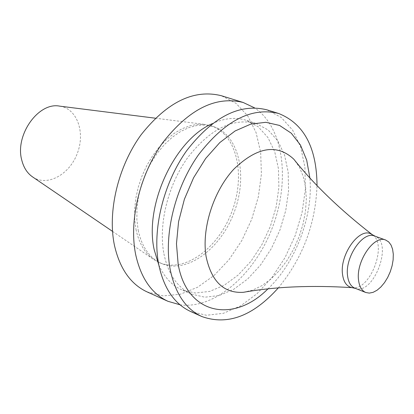 <?xml version="1.0" encoding="UTF-8"?>
<svg xmlns="http://www.w3.org/2000/svg" width="414" height="414" viewBox="0 0 414 414"><rect width="100%" height="100%" fill="white"/><g stroke="black" fill="none" stroke-linecap="round" stroke-linejoin="round"><path stroke-width="0.31" stroke-dasharray="2.07 1.55" d="M32.872 177.109C47.419 186.828 69.516 174.584 77.325 153.366C85.517 132.299 77.056 108.494 59.719 106.144M135.989 229.387C139.021 243.572 145.19 253.766 154.484 259.971L159.462 262.636C184.416 273.349 218.23 248.421 231.83 211.828C245.859 175.391 237.015 134.322 211.218 125.835L205.727 124.542L198.13 124.283L190.217 125.675L182.176 128.713L174.201 133.349L166.495 139.497L159.245 147.011L152.652 155.721L146.877 165.409L142.085 175.836L138.39 186.73L135.895 197.814L134.653 208.801L134.685 219.415L135.989 229.387M138.198 230.303C141.893 247.132 149.708 258.222 161.641 263.568C186.579 274.275 220.398 249.295 234.013 212.651C248.064 176.173 239.251 135.062 213.469 126.58L205.825 125.044L197.69 125.323L189.276 127.45L180.804 131.388L172.498 137.07L164.601 144.362L157.341 153.071L150.919 162.966L145.531 173.771L141.334 185.177L138.447 196.867L136.946 208.501L136.868 219.751L138.198 230.303M147.156 291.937L163.173 295.906L180.287 294.25L197.545 287.269L214.059 275.501L229.03 259.671L241.771 240.637L251.696 219.342L258.352 196.81L261.405 174.113L260.66 152.336L256.075 132.583L247.758 115.925L236.027 103.355L221.392 95.727M180.007 304.792C214.675 309.646 254.915 274.192 272.531 227.224C290.416 180.359 283.725 127.145 254.522 107.837M158.8 264.95C164.203 277.132 171.888 285.443 181.865 289.878L195.289 293.034L209.67 291.409L224.228 285.251L238.216 275.005L250.946 261.275L261.824 244.803L270.358 226.401L276.143 206.964L278.891 187.413L278.436 168.695L274.736 151.757L267.905 137.505L258.196 126.767L246.045 120.246C235.633 116.971 224.367 118.109 212.258 123.667M163.913 253.772C168.213 274.228 177.394 287.663 191.439 294.08L204.832 297.205L219.192 295.524L233.734 289.288L247.722 278.948L260.463 265.12L271.367 248.535L279.936 230.029L285.764 210.483L288.568 190.833L288.17 172.033L284.537 155.027L277.763 140.724L268.106 129.96L256.007 123.434C232.916 117.576 210.193 128.909 187.832 157.439C167.918 185.094 158.267 224.476 163.913 253.772M190.559 311.463L206.4 315.266L223.394 313.305L240.591 305.905L257.104 293.64L272.138 277.261L285.003 257.648L295.12 235.773L302.018 212.682L305.361 189.462L304.932 167.23L300.673 147.105L292.682 130.177L281.246 117.457L266.849 109.824M278.28 287.927C302.686 258.145 315.597 224.01 317.02 185.534M267.889 288.91C295.518 262.895 313.372 215.704 309.884 177.916M243.391 292.305L252.587 290.152L261.829 285.696L270.813 279.129L279.253 270.689L286.902 260.665L293.526 249.388L298.924 237.212L302.939 224.512L305.439 211.673L306.339 199.098L305.599 187.185L303.214 176.312L299.239 166.858L293.769 159.157M351.595 287.544L352.449 287.678C370.137 290.954 387.877 244.069 372.45 234.816L371.72 234.35M354.912 288.201L355.993 288.548C373.79 294.287 392.819 243.986 375.684 236.508L374.644 236.052M112.515 231.374L154.484 259.971M155.338 118.192L205.727 124.542M213.469 126.58L211.218 125.835M161.641 263.568L159.462 262.636M256.007 123.434L246.045 120.246M191.439 294.08L181.865 289.878M352.449 287.678L352.071 287.652M372.45 234.816L372.15 234.583M375.684 236.508L375.25 236.275M355.993 288.548L355.512 288.439"/><path stroke-width="0.62" d="M155.338 118.192L59.719 106.144C38.476 101.704 14.63 135.259 21.802 160.254C23.743 167.836 27.433 173.456 32.872 177.109L112.515 231.374M254.522 107.837L243.189 102.486L221.392 95.727C193.99 88.912 167.261 101.88 141.2 134.638C118.021 166.449 107.278 211.901 114.523 245.668C119.92 268.909 130.798 284.33 147.156 291.937L167.965 301.299L180.007 304.792M243.189 102.486C215.937 95.732 189.214 109.001 163.012 142.292C139.694 174.61 128.692 220.672 135.714 254.765C140.957 278.224 151.71 293.738 167.965 301.299M212.258 123.667C174.651 139.663 144.15 205.261 154.174 249.673L158.8 264.95M317.02 185.534C316.731 147.607 303.928 123.584 278.612 113.472L266.849 109.824C239.784 103.143 213.075 116.738 186.724 150.613C163.261 183.49 151.974 230.205 158.743 264.649C163.815 288.351 174.418 303.954 190.559 311.463L201.789 316.513C227.457 325.694 252.954 316.161 278.28 287.927M278.612 113.472C251.64 106.828 224.942 120.588 198.523 154.753C174.987 187.904 163.561 234.95 170.201 269.571C175.179 293.386 185.71 309.035 201.789 316.513M309.884 177.916L306.707 160.187L300.435 145.014L291.27 133.194L279.569 125.442L265.85 122.301L250.77 124.117L235.121 130.959L219.782 142.597L205.66 158.474L193.612 177.72L184.396 199.222L178.574 221.681L176.467 243.753L178.149 264.132C186.786 314.8 233.486 323.655 267.889 288.91M372.15 234.583C340.106 209.691 313.978 184.546 293.769 159.157C276.925 143.529 256.903 146.908 233.698 169.295C213.163 191.511 201.318 229.48 206.188 257.016C211.585 281.706 223.984 293.469 243.391 292.305C275.346 286.648 311.571 285.096 352.071 287.652M371.72 234.35L371.399 234.174C359.74 226.665 339.532 254.439 342.533 274.337C343.511 281.696 346.409 286.069 351.238 287.461L351.595 287.544M385.667 240.042L374.644 236.052C363.068 230.624 344.805 257.104 347.558 275.75C348.386 282.301 350.834 286.452 354.912 288.201L365.816 292.512L369.304 293.112L373.112 292.336L377.05 290.24L380.916 286.938L384.523 282.607L387.685 277.463L390.252 271.765L392.099 265.793L393.134 259.847L393.3 254.212L392.586 249.176L391.023 245L388.679 241.9L385.667 240.042C374.163 234.629 355.869 261.306 358.54 280.03C359.336 286.607 361.764 290.768 365.816 292.512M375.25 236.275L371.399 234.174M355.512 288.439L351.238 287.461"/></g></svg>
